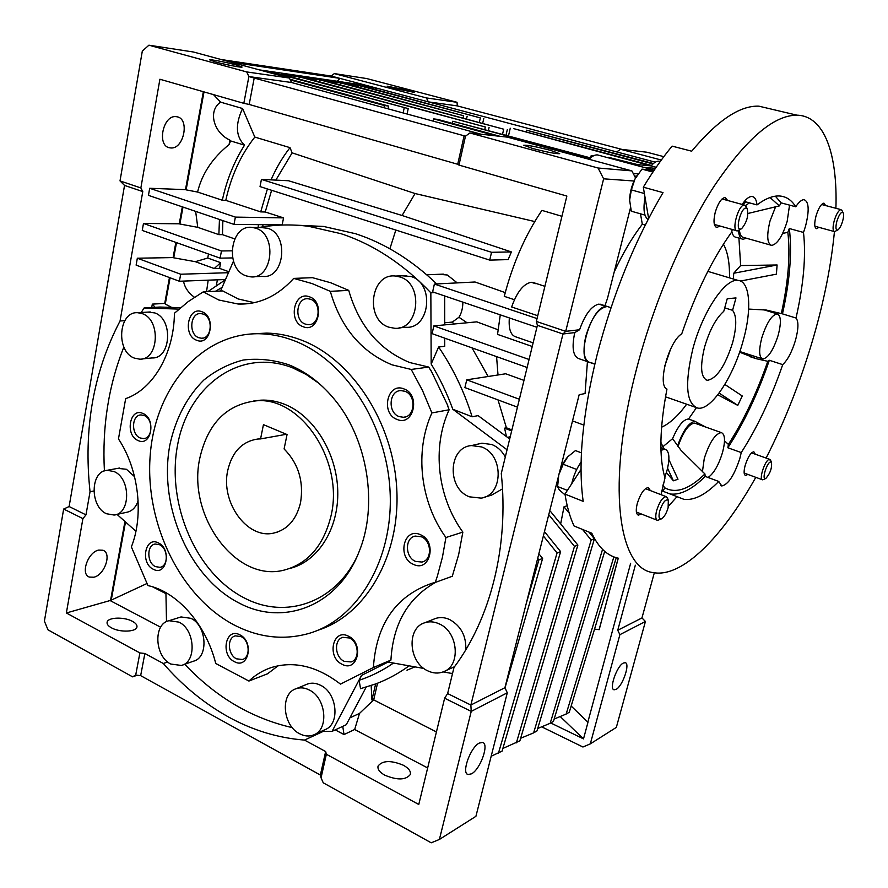 <?xml version="1.0" encoding="UTF-8"?>
<svg xmlns="http://www.w3.org/2000/svg" width="888" height="888" viewBox="0 0 888 888"><rect width="100%" height="100%" fill="white"/><g stroke="black" fill="none" stroke-linecap="round" stroke-linejoin="round"><path stroke-width="1.33" d="M692.807 349.028C702.452 311.977 725.23 278.066 737.972 280.397C750.205 281.074 752.069 309.501 743.112 340.881C733.444 376.845 711.221 410.645 697.924 408.136C686.224 403.996 684.515 384.282 692.807 349.028M732.578 310.312L735.986 297.913L727.228 298.745L723.787 311.311C715.961 318.226 709.556 330.158 704.561 347.119C699.855 366.855 700.81 377.911 707.414 380.308C716.794 378.532 725.207 365.956 732.644 342.568C736.796 326.495 736.774 315.751 732.578 310.312L724.73 307.881M199.856 457.986C207.825 423.476 226.562 404.429 256.077 400.854C300.888 396.17 344.566 461.549 330.902 516.35C323.421 545.931 307.781 563.869 283.982 570.14C235.575 582.828 186.802 515.295 199.856 457.986M260.561 438.916L257.809 439.016C242.147 441.392 232.123 451.848 227.75 470.407C220.435 501.975 246.908 539.183 273.326 533.177C287.224 529.981 296.292 519.869 300.521 502.819C303.929 481.529 298.457 463.569 284.093 448.94L287.057 434.554L263.447 424.642L260.561 438.916L286.402 434.276M727.672 200.488L725.085 197.48C721.345 198.202 718.059 203.141 715.24 212.299C713.175 221.334 713.741 226.385 716.927 227.45L719.946 226.007M650.405 490.598L648.307 487.545C644.155 488.278 640.47 493.606 637.262 503.54C635.63 510.345 636.03 514.208 638.472 515.107L641.369 514.008M755.3 454.201L753.845 451.77C750.826 452.458 747.94 456.954 745.21 465.268C743.633 471.362 743.767 474.78 745.609 475.513L747.851 474.425M825.651 205.561L823.92 203.141C821.167 203.774 818.547 207.992 816.072 215.784C814.141 223.487 814.318 227.783 816.594 228.671L818.925 227.35M770.806 108.991L758.84 106.16C739.782 105.461 717.404 120.479 691.697 151.193L672.116 146.132C662.415 157.853 652.813 171.528 643.312 187.179L663.025 192.618C634.842 240.382 612.875 294.372 597.147 354.601C582.528 414.208 577.866 463.125 583.183 501.354L564.979 494.094C566.977 506.771 570.007 517.393 574.07 525.985L591.808 533.233C598.59 547.718 607.525 556.066 618.592 558.274M755.788 477.333C722.155 537.395 682.106 578.144 653.202 572.594C618.248 568.897 605.927 484.226 636.74 368.154C653.968 302.386 683.116 234.055 713.819 186.658C745.998 138.961 773.703 115.14 796.936 115.174C824.641 115.795 837.673 154.556 835.908 208.28M834.443 231.602C831.179 265.035 824.208 300.222 813.53 337.174C800.998 380.197 785.192 420.49 766.111 458.075M747.974 213.475L779.375 205.894L781.185 202.886L775.346 196.193M668.498 506.182L677.033 496.636L683.893 499.322C694.15 500.643 705.76 494.672 718.725 481.44L721.789 485.969C728.26 484.571 734.298 475.335 739.893 458.252L741.247 452.569C757.32 427.505 771.15 398.19 782.716 364.624C787.7 359.962 791.952 351.859 795.47 340.348C798.534 328.871 798.723 321.434 796.025 318.026C803.618 284.537 806.115 256.01 803.496 232.445L805.516 226.229C809.468 210.467 808.979 201.609 804.062 199.678C801.653 199.656 798.878 202.02 795.737 206.782L781.185 202.886M748.662 309.079L766.211 310.034L782.472 313.875C789.909 280.508 792.196 252.059 789.321 228.527L787.834 232.29C790.453 254.723 788.3 281.718 781.385 313.286M796.025 318.026L782.472 313.875M718.725 481.44L705.172 476.39L704.928 473.948L680.985 450.294L672.593 438.672C678.077 425.829 683.394 419.291 688.544 419.036L696.381 407.77M698.068 424.353L696.98 422.477L705.527 427.006M724.508 440.814L728.382 444.4L727.86 447.763C744.011 422.866 757.841 393.706 769.33 360.284L767.798 361.305C756.809 392.951 743.678 420.646 728.382 444.4M741.247 452.569L727.86 447.763M662.77 485.07L664.812 487.834L662.859 491.208L677.033 496.636M732.212 229.47L731.701 232.046C712.442 258.797 695.792 292.707 681.751 333.799C668.575 341.836 657.042 385.37 666.955 389.088C659.595 428.038 658.94 457.653 665.001 477.944L661.016 494.672M744.322 201.476L757.009 204.906C756.41 199.578 754.711 196.77 751.914 196.492C749.006 196.459 745.754 199.101 742.157 204.44M742.879 203.385L745.343 201.743M789.543 205.128L787.179 221.356C782.495 236.219 777.333 244.233 771.694 245.399C767.066 243.701 766.51 235.553 770.029 220.946L775.668 206.593M761.793 337.851C766.566 323.021 771.672 315.018 777.111 313.864C781.052 315.451 781.418 322.566 778.199 335.198C773.459 349.916 768.353 357.853 762.881 359.018C758.996 357.52 758.641 350.46 761.793 337.851M678.021 446.509C683.205 431.735 688.722 423.931 694.56 423.11L695.537 423.465M702.408 471.872L704.295 458.341C709.49 442.391 715.151 433.799 721.256 432.578C725.085 434.121 725.518 440.737 722.543 452.436C718.603 465.179 713.785 473.526 708.08 477.478M660.972 450.338L664.912 449.173C669.374 450.871 670.085 457.953 667.043 470.385L664.801 477.267M670.64 348.984L664.679 366.267M585.769 336.297C582.495 351.681 583.949 360.439 590.154 362.582C575.047 362.115 590.809 306.36 606.138 306.482L607.337 306.504C598.712 307.625 591.53 317.56 585.769 336.297M686.657 404.207C678.021 415.95 669.652 423.609 661.571 427.206M609.101 307.07L607.337 306.504L609.101 307.07M666.4 472.594L673.393 480.808L667.587 468.265M673.393 480.808L677.988 479.243L668.886 459.596M663.88 448.795L660.883 442.324M696.98 422.477L695.138 421.378C688.999 422.166 683.127 430.358 677.522 445.931M717.782 394.805L737.784 405.383L719.114 393.073M737.784 405.383L742.257 395.981L724.841 384.449M749.483 202.864L745.509 205.505M746.164 201.976L742.379 204.495M733.444 279.043L733.699 273.26L777.1 264.979L776.401 274.159L740.492 281.041M777.1 264.979L740.625 265.556L738.927 238.095M733.699 273.26L740.625 265.556M723.42 244.167C727.738 251.937 729.77 263.159 729.481 277.855M662.914 446.697L672.593 438.672M731.834 231.335C732.567 235.076 734.01 237.063 736.152 237.307L741.891 238.939M738.516 230.625C738.927 236.053 740.448 238.939 743.078 239.272L746.397 238.228M643.312 187.179L648.617 218.459M704.928 473.948C689.299 489.244 675.935 493.883 664.812 487.834M670.129 493.994C680.519 495.249 692.196 489.377 705.172 476.39M767.798 361.305L756.232 358.697L739.593 352.181M787.834 232.29L782.628 233.477M770.64 245.099L743.622 237.44C741.291 237.14 739.904 234.687 739.427 230.07M770.04 197.525L779.375 205.894M581.052 469.386L564.979 494.094M782.716 364.624L769.33 360.284M803.496 232.445L789.321 228.527M795.737 206.782C791.608 200.033 786.18 196.426 779.453 195.982C772.871 195.649 765.389 198.623 757.009 204.906M599.245 155.378L597.513 154.923C594.893 154.712 592.074 156.177 589.066 159.285M645.232 225.075L642.313 224.231L640.492 213.819M659.018 161.172L660.261 161.494L659.018 161.172C656.598 160.994 653.957 162.571 651.115 165.912L656.188 167.266M591.885 362.559L590.154 362.582L594.794 364.18M602.785 305.405L598.823 304.118C591.43 305.927 585.014 314.463 579.587 329.748L574.769 332.589L562.981 333.988L470.862 705.039L471.228 711.399L507.292 692.784L475.913 816.327L439.394 839.449L431.213 842.812L323.243 782.805L321.056 777.821L326.351 754.256L325.652 751.548L320.368 775.046L321.056 777.821M588.422 361.982L579.331 358.83C573.049 356.665 571.528 347.918 574.769 332.589M550.405 150.316L559.706 153.691C556.188 153.946 547.23 152.225 532.844 148.54L523.731 145.221C527.283 144.977 536.174 146.675 550.405 150.316M215.24 61.883C224.753 64.524 242.213 67.877 242.08 67.044L236.463 65.013C227.017 62.404 209.723 59.085 209.734 59.896L215.24 61.883M408.236 90.376L414.152 92.352L392.896 88.112L387.079 86.169L408.236 90.376M471.55 773.814L468.043 774.536C461.138 773.282 470.418 747.285 479.276 743.067L482.584 742.435C489.443 743.711 480.464 769.219 471.55 773.814M535.486 283.638L531.235 282.262C523.443 283.827 516.916 292.063 511.655 306.971L537.74 315.717M132.512 621.367C135.831 623.187 137.307 625.085 136.93 627.05C136.253 632.012 119.669 632.578 111.433 627.816C108.17 625.996 106.738 624.131 107.104 622.211C107.859 617.193 124.309 616.705 132.512 621.367M403.407 765.256C408.713 768.231 411.022 771.317 410.312 774.514C405.838 780.141 397.347 780.374 384.826 775.202C379.609 772.216 377.356 769.163 378.066 766.044C382.539 760.405 390.986 760.139 403.407 765.256M170.64 147.93L169.786 147.819C156.499 146.187 162.97 114.552 176.235 116.672L176.801 116.75C190.121 118.393 183.872 149.661 170.64 147.93M93.851 577.222L89.399 577.089C80.22 574.292 87.89 552.025 98.712 550.083L102.908 550.238C112.099 552.991 104.706 574.991 93.851 577.222M616.128 689.365L614.096 689.81C608.824 689.199 616.76 666.111 623.287 663.081L625.196 662.692C630.436 663.347 622.699 686.069 616.128 689.365M453.99 324.009L452.314 322.089L458.93 317.271C461.483 313.342 462.792 308.303 462.881 302.153M457.231 282.895L447.341 275.002L439.116 274.292M452.314 322.089L444.699 322.788M323.31 731.357L304.506 740.081C278.044 738.017 252.68 730.313 228.427 716.949C204.24 703.485 182.54 685.669 163.314 663.491L167.688 661.971M398.956 327.894L405.761 327.272C430.036 329.381 434.976 283.161 410.989 276.512L402.109 275.791M388.911 327.195C364.579 319.835 370.54 272.66 395.582 276.057L399.933 276.978C424.076 283.705 419.147 330.447 394.716 328.294L388.911 327.195M253.779 276.69L262.426 276.379C284.493 279.42 289.521 234.31 267.621 228.272L261.094 227.539M246.376 275.924C224.309 269.308 229.981 223.554 252.581 227.483L255.677 228.194C277.7 234.288 272.683 279.887 250.505 276.812L246.376 275.924M436.718 283.927C411.666 259.951 384.626 243.212 355.589 233.722L323.587 226.451L296.614 225.197M258.852 227.528C275.047 224.564 291.664 224.165 308.713 226.318L340.97 233.688C373.571 244.433 403.529 264.136 430.846 292.807L434.709 292.574M465.778 649.827C466.378 636.052 460.994 625.962 449.65 619.547C444.844 617.371 440.159 617.005 435.62 618.437L433.61 619.236M427.85 670.884C408.436 662.47 406.327 627.694 424.986 622.688C429.559 621.245 434.265 621.633 439.105 623.831C458.264 631.657 461.227 666 443.29 671.839C438.306 673.715 433.155 673.393 427.85 670.884M505.294 456.987C502.031 450.993 497.546 446.831 491.83 444.511L481.929 443.201L478.066 444.078M469.508 496.836C446.708 488.722 448.196 447.175 471.484 445.576L481.463 446.919C503.94 454.367 503.607 495.282 481.163 498.124L469.508 496.836M182.706 665.001L193.318 661.238C208.758 657.853 206.971 625.552 190.887 618.326L181.03 616.938L179.609 617.382M170.774 664.046C154.545 656.299 153.191 623.62 169.031 620.712L178.932 622.133C195.094 629.459 196.914 662.082 181.407 665.456L170.774 664.046M314.729 734.409L324.764 729.758C340.382 724.541 337.373 692.929 320.49 685.247C316.028 683.016 311.71 682.595 307.559 683.993L306.194 684.559M299.611 733.743C282.506 725.474 280.042 693.339 296.215 688.677C300.388 687.279 304.728 687.701 309.224 689.976C326.196 697.757 329.248 729.714 313.553 734.953C309.079 736.674 304.44 736.274 299.611 733.743M134.565 476.678L126.418 469.275L117.771 468.365M106.505 513.741C89.721 506.648 90.176 471.006 107.159 470.296L114.064 471.55C130.825 478.232 130.791 513.863 114.108 515.04L106.505 513.741M141.958 358.941L152.026 357.942C170.996 359.096 173.515 318.992 154.734 312.909L147.841 312.11M134.377 358.108C115.507 351.515 118.47 310.966 137.829 312.731L142.335 313.675C161.205 319.824 158.708 360.339 139.66 359.163L134.377 358.108M140.149 437.962L143.567 438.583C152.88 438.494 153.48 418.947 144.233 415.529L141.014 414.929C131.613 414.874 130.902 434.432 140.149 437.962M155.456 566.622L160.04 567.332C168.587 566.244 168.254 548.407 159.596 544.733L155.211 544.033C146.576 544.988 146.786 562.848 155.456 566.622M236.452 658.807L242.369 659.507C250.727 657.553 249.739 640.492 241.025 636.574L235.331 635.864C226.862 637.673 227.705 654.767 236.452 658.807M344.189 661.316L351.093 661.949C360.017 659.495 358.808 642.024 349.428 637.984L342.812 637.34C333.744 639.604 334.765 657.153 344.189 661.316M415.562 561.405L421.978 562.06C432.345 560.095 431.846 540.725 421.301 536.752L415.24 536.086C404.684 537.784 404.95 557.287 415.562 561.405M399.145 416.605L403.452 417.271C415.251 417.071 416.461 394.994 404.839 391.264L400.921 390.609C388.944 390.498 387.468 412.698 399.145 416.605M305.372 324.109L308.125 324.653C319.802 325.696 321.989 302.675 310.489 299.245L308.047 298.734C296.237 297.436 293.85 320.535 305.372 324.109M198.723 337.695L201.398 338.228C211.91 339.038 213.542 317.371 203.186 314.075L200.755 313.575C190.143 312.576 188.356 334.276 198.723 337.695M348.729 290.376L330.736 282.761L312.487 277.678L293.717 278.399L312.132 283.583L330.314 291.342L348.729 290.376C359.007 325.929 379.343 349.983 409.745 362.548L428.738 367.066L411.222 369.452L422.51 390.531L431.901 412.942C414.385 451.204 420.157 501.909 445.92 537.518L442.413 557.32L437.318 576.323L435.275 582.439L431.846 583.316C395.848 595.948 376.357 624.009 373.382 667.521L340.481 684.115C317.16 666.266 294.217 660.705 271.65 667.443C263.126 670.218 255.544 674.758 248.918 681.052L215.729 663.458C205.972 624.131 177.056 591.663 147.952 585.592L131.369 546.908C144.1 514.996 138.661 469.142 118.459 438.927L125.663 398.645C153.036 389.333 174.026 353.768 174.425 313.253L188.256 301.565L203.274 291.852L222.777 290.931L238.173 298.956L254.29 302.675M203.274 291.852L218.803 300.011L238.162 304.029C258.963 304.739 277.489 296.204 293.717 278.399M330.314 291.342C340.726 327.517 361.294 352.014 392.03 364.835L411.222 369.452M138.04 440.515C151.226 447.208 156.51 418.703 142.957 413.486C129.748 407.059 124.697 435.231 138.04 440.515M153.369 569.286C166.611 576.712 171.95 548.906 158.353 542.912C145.077 535.764 139.982 563.258 153.369 569.286M234.377 661.649C248.518 669.852 254.423 641.613 239.882 634.865C225.719 626.939 220.069 654.856 234.377 661.649M342.124 664.302C357.653 672.949 364.413 643.289 348.44 636.185C332.878 627.872 326.418 657.164 342.124 664.302M413.497 564.402C430.081 572.738 437.495 541.38 420.401 534.687C403.774 526.706 396.692 557.653 413.497 564.402M397.058 419.447C413.597 426.862 420.945 394.627 403.907 388.9C387.335 381.851 380.319 413.642 397.058 419.447M303.252 326.762C318.648 333.344 325.263 301.709 309.413 296.792C293.984 290.543 287.679 321.756 303.252 326.762M196.603 340.237C210.611 346.575 216.372 316.539 201.976 311.766C187.923 305.727 182.417 335.387 196.603 340.237M317.76 630.291C365.69 615.284 400.532 556.088 396.758 488.877C393.218 421.689 351.248 358.486 300.577 339.782C289.277 335.553 277.977 333.322 266.666 333.1L253.202 333.81M235.12 625.485C180.863 597.657 145.144 524.542 150.116 456.443C154.723 388.334 200.755 332.789 259.396 333.733C270.74 333.955 282.084 336.197 293.417 340.47C344.644 359.429 387.002 423.898 390.098 491.996C393.451 560.139 357.476 619.469 308.802 633.466C283.96 640.392 259.407 637.728 235.12 625.485M288.467 364.657C305.161 371.24 320.146 382.395 333.411 398.124C367.588 438.006 378.654 505.161 358.83 552.336C337.928 605.993 283.794 626.584 239.66 603.318C189.2 578.144 158.231 505.894 169.919 444.655C175.635 418.437 186.913 396.925 203.741 380.131C215.64 370.451 228.815 363.758 243.257 360.029C258.153 358.197 273.227 359.74 288.467 364.657M318.97 383.361L306.049 374.392L292.496 367.787C240.337 347.397 188.278 385.514 177.589 444.999C166.2 504.24 196.259 574.159 245.155 598.379C285.614 619.38 334.809 603.085 356.954 556.732M253.546 401.043L260.917 400.155C268.953 399.778 276.967 401.21 284.97 404.44C313.919 416.028 336.807 452.913 337.751 490.853C338.839 528.826 318.004 561.582 289.932 568.42M115.762 514.685L126.418 512.354C131.957 511.344 135.853 507.492 138.117 500.788M484.559 497.147L491.497 495.149L502.486 488.888M444.955 671.073L454.545 666.699M590.509 157.898L452.78 121.223L589.987 158.364M526.151 603.907L538.916 559.862L542.612 558.463L538.861 553.768M505.006 687.9L542.612 558.463M538.916 559.862L537.695 558.341M607.958 157.72L631.579 164.069M651.492 165.468L513.741 128.649L651.115 165.901L637.85 164.657L608.08 157.232M590.664 157.764L591.208 155.544L593.073 156.044M593.584 155.777L591.208 155.544M452.303 123.354L452.78 121.223M510.267 128.227L508.535 135.72M491.175 756.232L502.075 751.137L560.617 551.626L544.466 531.612M498.423 753.246L557.076 552.969L560.617 551.626M588.922 532.056L594.427 538.794L536.985 730.924L533.621 732.878L591.175 540.026L582.528 529.437M520.646 738.261L533.621 732.878M594.427 538.794L591.175 540.026M502.863 748.451L519.88 740.825L577.877 545.077L550.394 511.255L549.561 511.521M516.372 742.856L574.481 546.364L577.877 545.077M604.706 551.37L553.446 721.411L550.205 723.276L602.552 549.383M537.728 728.471L550.205 723.276M616.261 557.697L569.275 712.243L566.156 714.052L613.852 556.887M554.145 719.058L566.156 714.052M638.139 173.882L633.222 173.471M500.077 136.33L437.729 119.392L433.633 118.892L496.148 135.886M433.144 121.123L433.633 118.892M643.434 167.255L655.444 168.343M383.949 107.714L384.415 105.517L388.644 106.061L289.976 79.265M290.298 79.931L384.415 105.517M388.056 108.824L388.644 106.061M276.612 74.57L276.801 73.582L408.225 108.591L281.152 74.215L299.278 76.856L485.348 127.006L303.452 77.456L319.858 79.842L503.707 129.204L323.876 80.431L340.648 82.862L463.558 115.74L344.522 83.428L358.785 85.492L480.353 117.904L362.515 86.036L376.301 88.045L367.41 85.681L259.207 69.852M268.609 72.394L276.801 73.582M403.119 112.943L404.173 108.07M407.059 114.008L408.225 108.591M298.856 79.01L299.278 76.856M484.826 129.304L485.348 127.006M488.433 130.281L489.077 127.45M319.469 81.774L319.858 79.842M502.575 134.11L503.707 129.204M506.049 135.043L507.292 129.637M340.248 84.815L340.648 82.862M463.103 117.782L463.558 115.74M466.577 118.715L467.144 116.195M358.441 87.146L358.785 85.492M337.329 81.274L339.871 78.366L331.235 76.068L221.012 59.496M230.125 61.96L339.871 78.366L367.41 85.681M479.398 122.144L480.353 117.904M482.75 123.044L483.816 118.348M375.136 89.399L376.301 88.045L616.672 151.915L620.601 149.273L661.327 160.04M653.424 163.536L526.506 130.203L652.991 163.925M526.096 131.957L526.506 130.203M543.367 535.952L557.076 552.969M569.208 513.142L564.013 506.793L567.232 505.738M560.661 523.898L564.013 506.793M548.762 514.674L574.481 546.364M594.538 629.126L599.189 629.67L618.27 558.208M599.111 629.703L618.203 558.197M550.749 722.965L583.505 738.883L587.967 722.299L571.162 706.027M636.563 176.224L634.565 176.068L635.542 177.955M642.313 224.231C632.212 237.34 622.832 253.28 614.174 272.05M572.516 420.912L583.793 425.086M481.13 134.221L291.53 82.506L248.884 76.568L465.49 136.164L469.907 132.967L507.392 137.141L631.89 170.896L634.565 176.068M655.3 162.171L616.672 151.915M560.206 716.527L583.505 738.883M587.845 722.166L630.647 563.269M630.48 207.87L607.459 298.501L604.928 305.727M559.562 472.039L579.165 394.705L585.07 393.551L587.434 361.638M469.907 132.967L598.079 168.01L603.629 178.821L565.712 331.346L562.981 333.988L537.395 325.319L536.352 321.434L565.712 331.346L579.587 329.748M326.351 754.256L418.77 804.473L444.633 698.201L447.63 693.561L470.862 705.039L504.917 687.701L507.292 692.784M229.914 140.115L230.591 140.926L229.071 144.611L229.914 140.115C213.253 132.556 207.748 110.534 220.657 102.164L242.579 108.514L254.812 137.085C240.859 154.823 231.18 175.913 225.785 200.344L222.322 200.244C226.662 180.053 234.066 161.694 244.533 145.166L230.591 140.926M93.839 490.997L90.043 491.741L85.981 514.874L69.12 506.537L124.542 185.414L120.013 180.908L142.313 51.104L148.918 45.188L193.406 52.004L289.388 78.033L291.53 82.506M289.388 78.033L246.698 71.928L248.884 76.568L243.823 103.33L159.907 79.243L140.859 187.945L142.768 191.586L120.047 320.99L124.808 320.668M135.698 675.091L140.659 675.635L144.866 653.49L139.893 652.935L135.698 675.091L132.59 676.845L137.152 675.246M504.917 687.701L558.186 477.466M69.12 506.537L63.659 509.046L82.906 518.603L66.367 612.975L139.893 652.935M222.855 220.613L222.477 234.654L218.881 234.643L219.447 219.458M261.427 179.387L260.04 186.591L489.721 260.106L491.541 252.303L261.427 179.387L288.5 180.741L402.086 215.484L511.377 251.937L508.147 259.607L489.721 260.106M663.824 156.665L646.897 152.214L620.601 149.273M635.331 565.201L617.748 630.258L619.891 634.665L590.309 743.878L582.939 747.008L541.68 726.828M617.748 630.258L641.957 617.937L645.421 621.478L619.891 634.665M331.235 76.068L334.332 73.593L426.406 97.935L428.349 101.876L457.298 105.894L622.077 149.439M426.406 97.935L457.043 102.298L457.298 105.894M511.377 251.937L491.541 252.303M517.449 407.148L464.924 387.59L466.744 379.831L505.672 373.77L523.964 380.386M527.117 367.488L432.101 333.655L433.855 325.896L476.801 321.856L498.046 329.748M509.346 317.937C508.48 329.171 510.755 335.52 516.172 336.985L533.122 342.846M500.277 314.851L497.535 334.399L532.234 346.464M536.907 327.295L432.623 291.875L434.387 284.049L475.025 281.996L505.239 292.618M244.533 145.166C235.764 136.663 235.12 124.442 242.579 108.514M561.938 216.306L541.913 210.389C525.33 234.909 512.787 263.558 504.273 296.348L514.418 299.711M598.079 168.01L631.89 170.896M603.629 178.821L634.021 181.008M464.191 135.442L457.709 164.269L458.974 165.09L465.49 136.164M444.633 698.201L471.228 711.399L439.394 839.449M140.659 675.635L320.368 775.046M225.785 200.344L260.706 211.899L267.399 188.944M271.04 179.864C276.346 167.754 282.673 157.01 290.01 147.652L292.13 152.858L275.835 180.109M254.812 137.085L290.01 147.652M204.007 91.897L186.125 189.854L197.569 192.052C201.976 173.782 212.476 157.964 229.071 144.611M197.569 192.052L222.322 200.244M213.486 94.628L220.657 102.164M457.709 164.269L249.184 104.451L254.268 77.711M148.918 45.188L246.698 71.928M249.184 104.451L243.823 103.33M132.59 676.845L47.996 629.836L44.4 621.145L63.659 509.046M140.859 187.945L120.013 180.908M124.542 185.414L142.768 191.586M85.981 514.874L82.906 518.603M220.668 262.67L219.58 268.387L214.252 268.531L220.668 262.67L207.737 258.042L195.305 261.683L214.252 268.531M176.501 242.624L173.726 257.809L195.305 261.683M207.737 258.042L208.491 254.024M182.984 207.071L179.898 224.02L197.758 227.339L218.881 234.643M195.649 211.377L197.758 227.339M258.086 227.517L258.452 224.642M222.477 234.654L234.687 238.872M260.706 211.899L265.223 211.988L283.55 217.882L235.387 217.105L233.999 224.398L282.162 224.875L283.55 217.882M271.617 190.298L265.223 211.988M645.421 621.478L616.339 727.394L590.309 743.878M641.957 617.937L654.323 572.793M334.332 73.593L366.711 78.555L457.043 102.298M496.57 356.61L498.013 374.969M511.899 429.892L506.404 427.783L504.573 428.183L511.655 430.891M402.086 215.484L415.073 193.54L534.765 221.545M389.888 248.807L395.826 230.048M458.93 317.271L467.077 322.777M519.369 399.256L466.744 379.831M529.059 359.485L433.855 325.896M537.04 318.57L434.387 284.049M415.073 193.54L292.13 152.858M536.352 321.434L566.866 196.059L458.974 165.09M537.395 325.319L501.276 473.493C508.968 546.442 490.542 618.67 454.001 667.432L447.63 693.561M375.624 683.982L371.928 700.01L371.162 685.569M427.661 767.954L354.678 729.492L359.507 713.408L373.693 699.866L377.544 683.238M304.506 740.081L325.652 751.548M144.866 653.49L163.314 663.491M436.43 731.934L373.693 699.866M165.934 593.65L152.669 586.857M147.131 584.038L146.631 583.061M125.508 521.955L111.244 600.122L146.509 583.716M111.244 600.122L110.656 599.811L124.953 521.467M160.65 627.206L110.079 600.543L110.656 599.811M170.085 277.778L165.279 304.062L164.724 303.43L169.453 277.544M137.34 258.219L136.119 265.124L179.398 281.252L180.697 274.226L137.34 258.219L173.093 257.576L175.857 242.402M173.093 257.576L173.726 257.809M143.479 223.443L142.247 230.436L220.102 258.153L221.467 250.96L143.479 223.443L179.254 223.798L182.34 206.86M179.254 223.798L179.898 224.02M233.999 224.398L148.451 195.349L149.695 188.278L185.481 189.644L203.352 91.708M235.387 217.105L149.695 188.278M186.125 189.854L185.481 189.644M90.043 491.741C83.328 429.148 93.329 372.239 120.047 320.99M225.519 279.52L179.398 281.252M228.471 272.705L180.697 274.226M228.893 271.739L219.58 268.387M232.567 257.92L220.102 258.153M231.935 250.827L221.467 250.96M262.981 224.686L262.704 226.873M206.538 291.697L208.192 280.164M194.417 297.236C188.323 292.862 184.693 287.479 183.516 281.096M216.339 285.448L217.405 279.82M171.706 307.426L165.279 304.062M506.46 436.596L504.573 428.183M506.404 427.783L498.013 399.911M488.167 376.501L471.994 347.852M406.97 670.196L414.918 666.877M359.507 713.408L349.894 717.848M66.367 612.975L110.079 600.543M342.757 726.362L344.022 734.554L335.22 729.88M344.022 734.554L354.678 729.492M151.704 307.526L152.325 304.118L155.134 307.326M164.724 303.43L152.325 304.118M509.69 438.983L478.077 415.617L472.139 416.783C464.135 391.297 452.958 368.043 438.617 347.008L444.71 346.298L444.71 338.139M444.699 324.875L444.677 295.97M393.506 663.059C382.606 670.562 371.151 676.301 359.107 680.275L360.55 688.677L376.101 683.793C387.656 679.398 398.656 673.415 409.113 665.834M361.516 675.391L332.09 731.346L346.264 724.719L366.145 687.157M225.419 279.753L207.881 291.63M180.553 307.714L159.896 307.048L144.078 307.97L178.943 309.102M215.473 291.275L222.133 287.357M430.846 292.807L431.18 364.036C439.76 378.144 446.964 393.206 452.802 409.235L506.404 449.295L506.715 451.171M438.617 347.008L431.18 364.036M220.535 291.031L233.444 261.216M472.139 416.783L452.802 409.235M507.226 449.095L506.404 449.295M452.825 672.283L451.792 673.448L443.134 671.905M452.636 673.06L451.792 673.448M423.931 668.475L387.978 662.071L390.92 660.095L373.382 667.521M359.107 680.275L361.738 675.302L388.034 662.082M332.09 731.346L321.434 731.301M292.33 727.649C251.77 718.314 215.906 697.18 184.748 664.28M166.5 621.644L165.923 592.662M135.931 531.246L117.027 514.407M104.418 470.918C102.065 426.873 108.547 385.57 123.865 347.008M141.214 312.521L144.078 307.97M430.98 370.873L428.738 367.066M447.741 405.472L431.191 370.84M431.901 412.942L449.139 409.768L447.53 405.516M449.139 409.768C431.768 447.374 437.418 497.191 462.859 532.112L445.92 537.518M435.275 582.439L452.281 576.279L458.63 554.756L462.859 532.112M435.841 582.239C408.036 597.813 393.062 623.765 390.92 660.095M278.111 665.767L267.51 673.814L248.918 681.052M836.907 221.101C839.138 214.474 841.18 211.622 843.023 212.554C843.9 214.041 843.755 216.938 842.601 221.245C841.258 225.608 839.726 228.471 838.006 229.848C835.697 230.58 835.331 227.672 836.907 221.101M837.817 229.959L834.576 231.624C832.678 230.88 832.578 227.184 834.276 220.546C836.418 213.83 838.649 210.19 840.958 209.624L842.19 210.9M571.728 483.716C573.57 475.546 576.712 468.32 581.129 462.015M648.04 219.558C644.011 216.461 643.012 209.091 645.032 197.458M770.395 461.982L771.483 462.304C772.105 468.02 770.229 473.393 765.878 478.399L765.634 478.521C761.515 480.497 766.544 463.025 770.395 461.982M763.636 479.52L762.581 479.82C758.63 479.842 764.801 460.484 769.086 459.44L770.74 460.583M668.12 507.77C666.466 513.186 664.346 516.838 661.76 518.703C659.018 519.658 658.341 517.06 659.729 510.922C662.748 502.308 665.623 498.779 668.331 500.31L668.12 507.77M661.449 518.858L657.575 520.401C655.544 519.647 655.233 516.339 656.665 510.456C659.451 501.909 662.592 497.291 666.078 496.625L667.709 498.679M565.101 494.938L559.351 489.954L557.597 486.802L558.785 474.78L563.192 464.258L567.776 456.787L575.468 450.582L581.44 452.858M567.377 490.398L557.542 486.502M576.689 469.486L563.192 464.258M567.776 456.787L567.388 457.22C563.536 461.904 560.672 467.754 558.785 474.78L557.62 482.706M740.292 229.16C735.064 229.659 741.125 207.337 746.042 208.07L747.163 208.713C748.75 215.551 746.919 222.2 741.658 228.649L740.292 229.16M741.358 228.838L737.318 230.913C731.013 231.257 738.45 204.129 744.444 205.061L746.486 207.259M644.377 193.529L631.346 189.899L634.976 179.021L641.98 169.12L653.979 170.485M652.924 172.061L641.98 169.12M644.988 215.107L631.29 211.189L629.625 200.122L631.346 189.899M629.648 201.498L629.625 200.122C629.781 193.018 631.557 185.981 634.976 179.021L637.151 175.302M648.273 216.772L649.339 217.083M371.928 700.01L373.881 699.122M737.972 280.397L707.847 271.373M707.414 380.308L705.76 379.742M694.982 407.104L665.5 396.825M256.077 400.854L260.917 400.155M273.326 533.177L277.622 532.034M716.094 227.217L716.927 227.45M637.773 514.84L638.472 515.107M758.84 106.16L796.936 115.174M720.823 485.603L721.789 485.969M763.514 309.69L777.111 313.864M694.56 423.11L721.256 432.578M660.905 447.696L664.912 449.173M688.544 419.036L695.138 421.378M683.893 499.322L677.255 496.781M611 307.692L600.033 304.14M739.815 351.548L761.993 358.73M750.249 356.754L756.232 358.697M654.212 170.152L597.513 154.923M467.299 774.147L468.043 774.536M168.187 147.319L169.786 147.819M88.378 576.556L89.399 577.089M406.66 275.613L395.582 276.057M264.546 227.572L252.581 227.483M435.62 618.437L424.986 622.688M481.929 443.201L471.484 445.576M181.03 616.938L169.031 620.712M307.559 683.993L296.215 688.677M119.536 468.043L107.159 470.296M150.25 311.966L137.829 312.731M144.622 438.417L143.567 438.583M160.872 567.11L160.04 567.332M243.112 659.24L242.369 659.507M351.937 661.604L351.093 661.949M423.287 561.616L421.978 562.06M405.339 416.916L403.452 417.271M309.945 324.509L308.125 324.653M202.808 338.117L201.398 338.228M266.666 333.1L259.396 333.733M238.162 304.029L251.26 303.252M323.587 226.451L308.713 226.318M510.234 436.752L507.503 437.373M443.334 274.126L426.762 274.792M544.899 286.313L532.523 282.317M562.282 465.245L561.371 464.89M843.023 212.554L841.78 210.079M840.958 209.624L821.578 204.484M834.165 231.513L814.884 226.24M771.483 462.304L770.418 459.84M765.7 478.499L763.558 479.576M769.696 459.351L751.592 452.869M762.215 479.687L744.166 473.071M656.998 520.168L636.385 512.043M666.078 496.625L645.41 488.666M668.331 500.31L667.243 497.469M744.444 205.061L722.055 198.956M736.629 230.714L714.352 224.431M747.163 208.713L745.82 205.85"/></g></svg>
